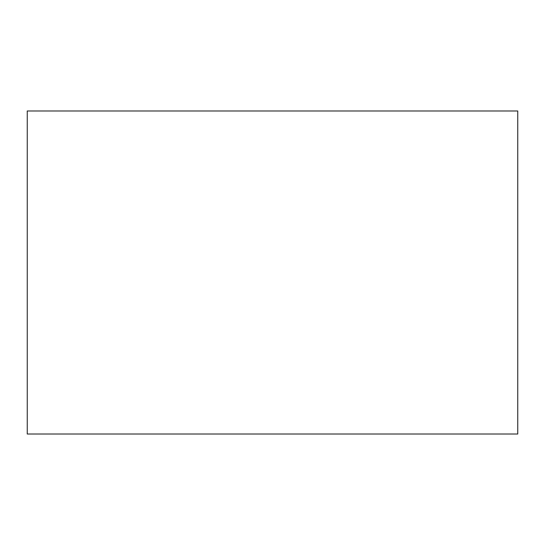 <?xml version="1.0" encoding="UTF-8"?>
<svg xmlns="http://www.w3.org/2000/svg" width="545" height="545" viewBox="0 0 545 545"><rect width="100%" height="100%" fill="white"/><g stroke="black" fill="none" stroke-linecap="round" stroke-linejoin="round"><path stroke-width="0.82" d="M517.75 434.004L517.75 110.996L27.25 110.996L27.25 434.004L517.75 434.004"/></g></svg>
